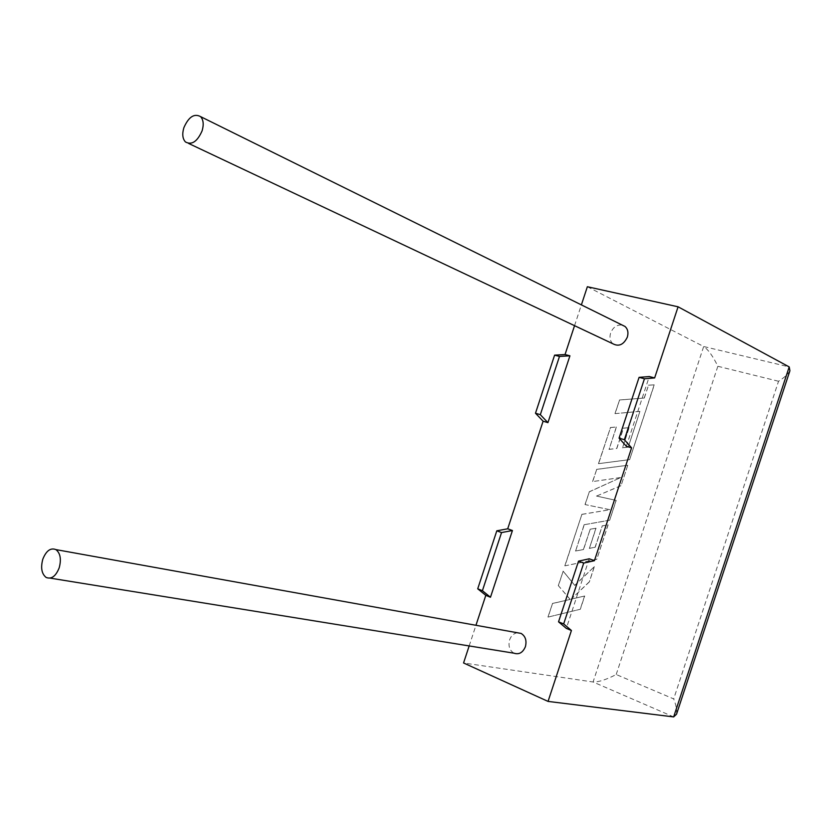 <?xml version="1.0" encoding="UTF-8"?>
<svg xmlns="http://www.w3.org/2000/svg" width="832" height="832" viewBox="0 0 832 832"><rect width="100%" height="100%" fill="white"/><g stroke="black" fill="none" stroke-linecap="round" stroke-linejoin="round"><path stroke-width="0.62" stroke-dasharray="4.16 3.12" d="M612.966 343.814C610.106 341.193 609.315 337.615 610.605 333.081C613.08 327.174 616.928 324.501 622.18 325.062M517.379 632.757C513.739 633.329 511.15 635.7 509.6 639.891C508.092 646.006 509.558 650.447 513.999 653.193M589.243 558.792L566.322 628.389M626.33 446.254L649.293 376.542M574.548 325.676L581.381 304.897M469.165 645.934L475.956 625.29M676.53 714.199C677.05 710.185 676.104 705.078 673.691 698.901L616.2 674.513C606.393 679.63 598.676 682.115 593.081 681.99L463.559 662.969M587.361 286.728L703.674 346.518L593.081 681.99L673.66 716.914M616.2 674.513L717.85 366.278C713.014 356.273 708.292 349.679 703.674 346.518L789.204 366.922M789.922 370.739C787.956 374.223 784.16 377.738 778.544 381.264L673.691 698.901M628.222 447.117L639.912 411.393L615.077 413.618L619.57 400.005L644.301 398.05L648.534 385.226L654.285 384.831L629.626 459.649L598.603 463.653L610.49 427.554L616.45 426.982L609.076 449.374L616.824 448.479L623.501 428.199L629.169 427.627L622.523 447.824L628.222 447.117L639.912 411.393M639.787 411.362L615.077 413.618M614.962 413.587L619.57 400.005M619.445 399.974L644.301 398.05M644.186 398.018L648.534 385.226M648.409 385.195L654.285 384.831M654.16 384.8L629.626 459.649M629.512 459.618L598.603 463.653M598.478 463.622L610.49 427.554M610.376 427.513L616.45 426.982M616.335 426.951L609.076 449.374M608.962 449.332L616.824 448.479M616.71 448.438L623.501 428.199M623.386 428.158L629.169 427.627M629.054 427.596L622.523 447.824M622.409 447.782L628.098 447.086M627.775 465.265L621.046 485.701L596.565 496.07L616.2 500.406L609.669 520.239L584.262 524.711L575.578 551.054L583.534 549.526L590.21 529.256L596.034 528.226L589.389 548.402L595.234 547.227L602.254 525.907L608.13 524.888L596.804 559.281L564.949 565.843L581.89 514.394L609.95 509.714L585.125 504.577L589.316 491.837L620.662 477.578L592.706 481.551L596.71 469.404L627.775 465.265L621.046 485.701M620.932 485.659L596.565 496.07M596.45 496.028L616.2 500.406M616.086 500.375L609.669 520.239M609.544 520.198L584.262 524.711M584.147 524.67L575.578 551.054M575.463 551.013L583.534 549.526M583.419 549.484L590.21 529.256M590.096 529.225L596.034 528.226M595.92 528.185L589.389 548.402M589.274 548.361L595.234 547.227M595.119 547.186L602.254 525.907M602.139 525.876L608.13 524.888M608.015 524.846L596.804 559.281M596.69 559.239L564.949 565.843M564.824 565.791L581.89 514.394M581.776 514.353L609.95 509.714M609.835 509.673L585.125 504.577M585.01 504.535L589.316 491.837M589.202 491.795L620.662 477.578M620.547 477.537L592.706 481.551M592.592 481.51L596.71 469.404M596.586 469.373L627.661 465.234M580.33 609.263L548.07 617.084L552.531 603.512L570.19 599.425L558.407 585.686L563.191 571.168L574.798 585.437L594.381 566.613L589.337 581.932L571.189 599.144L584.698 596.014L580.33 609.263L548.07 617.084M547.955 617.042L552.531 603.512M552.417 603.47L570.19 599.425M570.076 599.383L558.407 585.686M558.293 585.645L563.191 571.168M563.077 571.116L574.798 585.437M574.683 585.395L594.381 566.613M594.266 566.571L589.337 581.932M589.222 581.89L571.189 599.144M571.074 599.102L584.698 596.014M584.584 595.972L580.216 609.222M717.85 366.278L778.544 381.264M46.166 577.47L50.159 578.126M185.474 141.97L188.594 143.437"/><path stroke-width="1.25" d="M183.872 127.691C188.635 116.886 194.199 113.194 200.564 116.615C203.434 119.787 203.944 124.53 202.103 130.842C197.319 141.617 191.776 145.33 185.474 141.97C182.551 138.798 182.01 134.035 183.872 127.691M622.18 325.062L625.05 326.477C627.848 329.098 628.607 332.654 627.328 337.147C623.688 344.656 618.904 346.882 612.966 343.814L188.594 143.437M59.207 567.798C61.464 559.26 60.372 553.186 55.921 549.609C50.565 547.529 46.197 550.742 42.796 559.229C40.529 567.809 41.652 573.893 46.166 577.47C51.47 579.478 55.817 576.254 59.207 567.798M50.159 578.126L513.999 653.193C519.043 654.826 522.839 652.652 525.398 646.682C526.895 640.609 525.46 636.189 521.102 633.422L517.379 632.757M563.67 623.927L558.542 621.837L566.322 628.389L571.428 630.49L563.67 623.927L583.721 563.087L594.422 560.695L631.602 447.845L626.33 446.254L619.06 438.131L624.364 439.712L631.602 447.845M558.542 621.837L578.531 561.163L589.243 558.792L594.422 560.695M654.638 377.936L644.446 378.768L639.08 377.364L649.293 376.542L654.638 377.936L678.08 306.8L789.204 366.922L789.922 370.739L676.53 714.199L673.66 716.914L548.059 701.407L571.428 630.49M581.381 304.897L587.361 286.728L678.08 306.8M569.93 355.815L559.489 356.439L540.332 414.679L547.934 422.646L569.93 355.815L565.042 354.546L574.548 325.676M547.934 422.646L543.109 421.2L507.707 528.798L512.429 530.535L490.474 597.251L485.815 595.338L477.724 588.806L496.808 530.816L507.707 528.798M548.059 701.407L463.559 662.969L469.165 645.934M475.956 625.29L485.815 595.338M565.042 354.546L554.601 355.15L535.486 413.234L543.109 421.2M644.446 378.768L624.364 439.712M490.474 597.251L482.404 590.72L501.54 532.574L496.808 530.816M501.54 532.574L512.429 530.535M482.404 590.72L477.724 588.806M559.489 356.439L554.601 355.15M540.332 414.679L535.486 413.234M639.08 377.364L619.06 438.131M578.531 561.163L583.721 563.087M673.66 716.914L789.204 366.922M200.564 116.615L625.05 326.477M55.921 549.609L521.102 633.422"/></g></svg>
